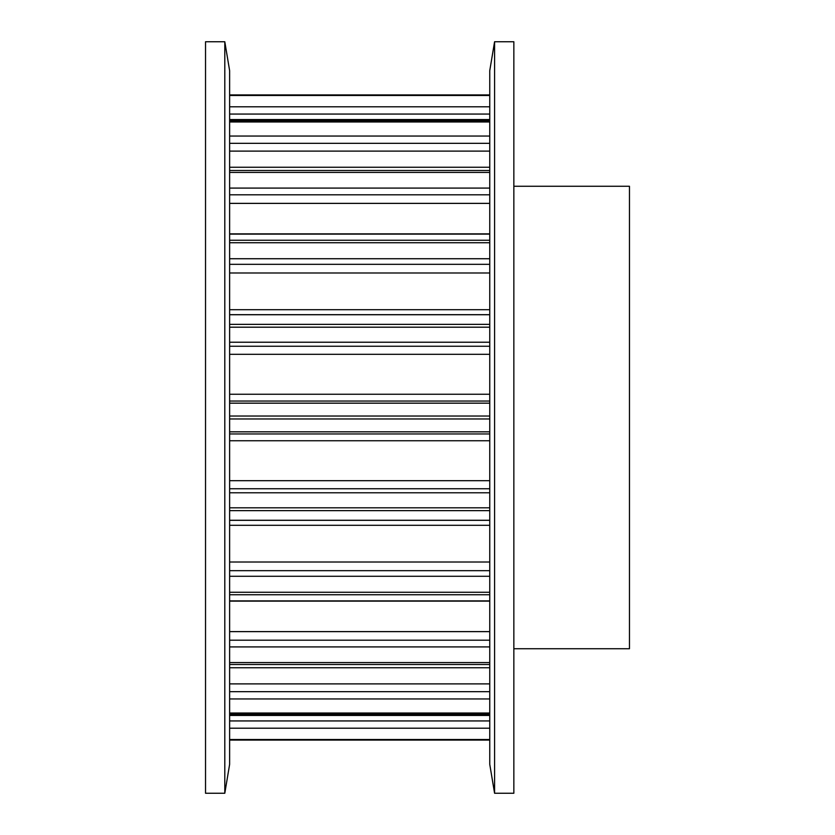<?xml version="1.0" encoding="UTF-8"?>
<svg xmlns="http://www.w3.org/2000/svg" width="835" height="835" viewBox="0 0 835 835"><rect width="100%" height="100%" fill="white"/><g stroke="black" fill="none" stroke-linecap="round" stroke-linejoin="round"><path stroke-width="1.25" d="M205.535 41.75L224.803 41.75L224.803 793.25L205.535 793.25L205.535 41.75M224.803 41.75L229.625 70.651L229.625 764.349L224.803 793.25M513.849 186.268L629.465 186.268L629.465 648.732L513.849 648.732M513.849 793.25L494.581 793.25L494.581 41.75L513.849 41.75L513.849 793.25M494.581 793.25L489.759 764.349L489.759 70.651L494.581 41.75M229.625 601.127L489.759 601.127L229.625 601.127M229.625 739.946L489.759 739.946M229.625 739.528L489.759 739.528M229.625 714.249L489.759 714.249M229.625 720.939L489.759 720.939M229.625 728.214L489.759 728.214M229.625 713.017L489.759 713.017M229.625 664.503L489.759 664.503M229.625 683.886L489.759 683.886M229.625 691.672L489.759 691.672M229.625 698.958L489.759 698.958M229.625 662.572L489.759 662.572M229.625 594.75L489.759 594.75M229.625 631.625L489.759 631.625M229.625 640.194L489.759 640.194M229.625 646.906L489.759 646.906M229.625 592.266L489.759 592.266M229.625 510.634L489.759 510.634M229.625 520.268L489.759 520.268M229.625 520.32L489.759 520.32M229.625 525.298L489.759 525.298M229.625 562.018L489.759 562.018M229.625 570.67L489.759 570.67M229.625 576.275L489.759 576.275M229.625 507.805L489.759 507.805M229.625 418.972L489.759 418.972M229.625 431.831L489.759 431.831M229.625 433.96L489.759 433.96M229.625 440.744L489.759 440.744M229.625 480.699L489.759 480.699M229.625 488.746L489.759 488.746M229.625 492.775L489.759 492.775M229.625 416.028L489.759 416.028M229.625 327.195L489.759 327.195M229.625 342.225L489.759 342.225M229.625 346.254L489.759 346.254M229.625 354.301L489.759 354.301M229.625 394.256L489.759 394.256M229.625 401.04L489.759 401.04M229.625 403.169L489.759 403.169M229.625 324.366L489.759 324.366M229.625 242.734L489.759 242.734M229.625 258.725L489.759 258.725M229.625 264.33L489.759 264.33M229.625 272.982L489.759 272.982M229.625 309.702L489.759 309.702M229.625 314.68L489.759 314.68M229.625 314.732L489.759 314.732M229.625 240.25L489.759 240.25M229.625 172.427L489.759 172.427M229.625 188.094L489.759 188.094M229.625 194.805L489.759 194.805M229.625 203.375L489.759 203.375M229.625 233.873L489.759 233.873M229.625 170.497L489.759 170.497M229.625 121.983L489.759 121.983M229.625 136.042L489.759 136.042M229.625 143.328L489.759 143.328M229.625 151.114L489.759 151.114M229.625 120.751L489.759 120.751M229.625 95.472L489.759 95.472M229.625 106.786L489.759 106.786M229.625 114.061L489.759 114.061M229.625 95.054L489.759 95.054M229.625 740.071L489.759 740.071M229.625 715.438L489.759 715.438M229.625 667.76L489.759 667.76M229.625 600.897L489.759 600.897M229.625 234.103L489.759 234.103M229.625 167.24L489.759 167.24M229.625 119.562L489.759 119.562M229.625 94.929L489.759 94.929L229.625 94.929"/></g></svg>

